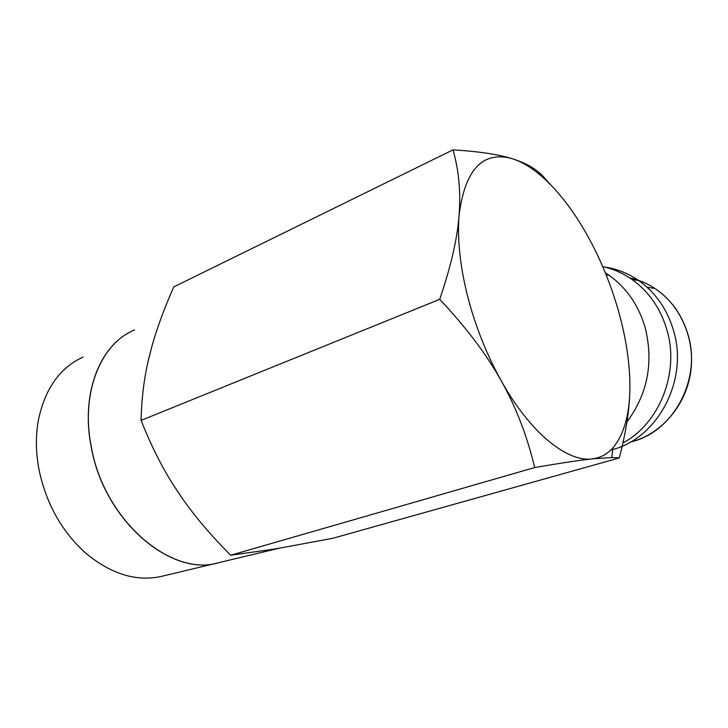 <?xml version="1.0" encoding="UTF-8"?>
<svg xmlns="http://www.w3.org/2000/svg" width="728" height="728" viewBox="0 0 728 728"><rect width="100%" height="100%" fill="white"/><g stroke="black" fill="none" stroke-linecap="round" stroke-linejoin="round"><path stroke-width="1.09" d="M626.954 421.885C647.611 394.012 653.708 362.671 645.254 327.873C638.684 305.432 626.681 287.933 609.245 275.402L605.287 272.773M622.931 442.97C659.25 423.751 679.779 372.945 666.948 330.002C660.551 308.363 648.848 291.482 631.831 279.352C622.786 273.082 613.076 268.841 602.702 266.621M610.892 449.968C656.683 439.703 688.997 380.971 673.555 330.649C667.203 309.254 655.591 292.556 638.702 280.553C628.082 273.246 616.634 268.723 604.349 266.994M439.712 299.335C466.138 327.391 486.668 354.563 501.283 380.871C516.052 407.216 527.181 436.108 534.67 467.54C560.405 463.117 579.588 460.233 592.21 458.877C600.318 457.894 607.207 454.245 612.867 447.938C624.797 433.633 630.466 411.62 629.875 381.9C629.338 360.378 625.78 337.592 619.191 313.559C612.548 289.535 603.585 266.557 592.301 244.617C570.097 201.465 539.785 167.276 512.558 158.831L508.135 157.539C495.013 153.881 476.631 151.324 452.989 149.859C458.895 170.443 460.915 192.365 459.059 215.624C457.321 238.693 450.869 266.594 439.712 299.335L141.077 420.393C141.569 398.626 144.071 378.241 148.585 359.25M550.295 184.375L543.634 176.94C536.764 169.224 526.408 163.181 512.558 158.831L508.317 157.712C480.98 152.389 464.564 171.69 459.059 215.624C457.211 239.002 460.032 265.738 467.503 295.823C475.284 326.007 486.55 354.363 501.283 380.871C530.266 432.978 567.249 462.371 592.21 458.877L611.738 457.53L619.291 457.948C625.853 432.778 629.365 410.692 629.829 391.691M175.111 487.705C162.535 468.359 151.187 445.927 141.077 420.393M217.945 562.871L162.117 576.23C137.155 581.981 111.939 574.51 86.477 553.808C61.944 532.032 46.082 503.794 38.903 469.078C35.763 452.015 35.581 435.735 38.356 420.238C44.99 388.67 59.933 367.613 83.165 357.057M148.285 360.56L151.042 349.486M134.598 329.911C100.773 343.489 80.262 392.92 91.391 447.329C104.386 520.957 171.672 577.295 218.473 562.744L279.188 548.211M218.154 562.817C171.353 577.177 104.268 520.866 91.291 447.374C80.708 395.422 98.844 347.575 130.276 331.986M182.273 498.361L173.746 485.576M150.742 350.605C155.81 331.422 163.472 310.201 173.746 286.923L452.989 149.859M619.291 457.948L332.778 538.301L279.097 548.23M272.454 549.34L230.685 555.236C210.656 535.135 194.076 515.524 180.926 496.423M230.685 555.236L534.67 467.54M630.293 442.105L632.787 441.432C673.691 431.076 701.701 379.051 687.996 334.58C682.063 314.751 671.08 299.408 655.054 288.552C647.156 283.356 638.711 279.816 629.729 277.923M148.658 359.223L150.814 350.577M279.179 548.202L272.527 549.312M180.999 496.396L175.184 487.678M647.074 287.223L655.054 288.552C680.744 305.396 695.549 339.648 690.608 372.554C685.703 405.487 661.834 433.187 632.914 441.414L630.266 442.114M612.867 447.938L611.738 457.53M638.702 280.553L631.831 279.352M609.245 275.402L606.133 274.856"/></g></svg>
